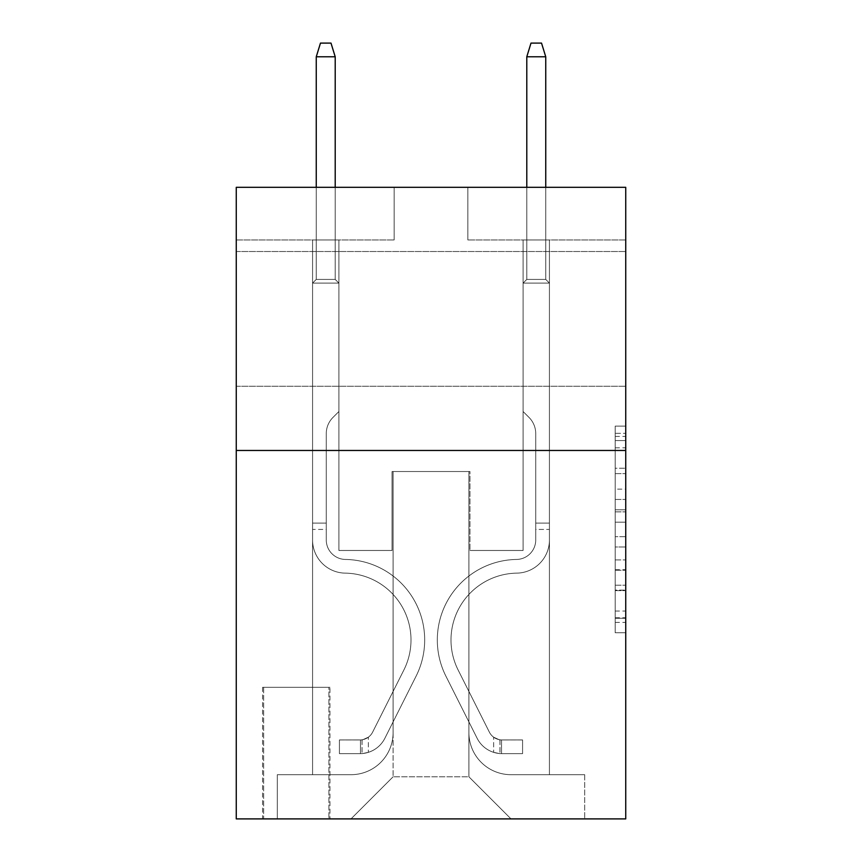 <?xml version="1.0" encoding="UTF-8"?>
<svg xmlns="http://www.w3.org/2000/svg" width="862" height="862" viewBox="0 0 862 862"><rect width="100%" height="100%" fill="white"/><g stroke="black" fill="none" stroke-linecap="round" stroke-linejoin="round"><path stroke-width="0.65" stroke-dasharray="4.31 3.23" d="M615.209 489.131L615.209 522.189L625.737 522.189L625.737 622.418L625.737 436.431L625.737 522.189L615.209 522.189L615.209 433.327L615.209 632.751L615.209 426.097L615.209 618.28L625.737 618.28L615.209 618.28L625.737 618.28L615.209 618.28L615.209 585.223L615.209 632.751L625.737 632.751L625.737 426.097L625.737 617.763L625.737 536.66L615.209 536.66L625.737 536.66L625.737 585.223L625.737 440.568L615.209 440.568L625.737 440.568L625.737 632.751L625.737 436.431L625.737 632.751L615.209 632.751L615.209 426.097L625.737 426.097L625.737 436.431L625.737 426.097L625.737 436.431L625.737 426.097L625.737 433.327L625.737 426.097L615.209 426.097L615.209 440.568L625.737 440.568L615.209 440.568L615.209 489.131L625.737 489.131M625.737 318.897L625.737 251.521L625.737 318.897M236.263 318.897L236.263 251.521L236.263 318.897M329.941 687.316L262.576 687.316L329.941 687.316L329.941 818.9L262.576 818.9L329.941 818.9M262.576 687.316L262.576 818.9M625.737 509.787L625.737 499.454L625.737 509.787L615.209 509.787L615.209 468.206L615.209 590.642L615.209 559.901L625.737 559.901L615.209 559.901L615.209 632.751L625.737 632.751L615.209 632.751L625.737 632.751L615.209 632.751L615.209 426.097L625.737 426.097L615.209 426.097L625.737 426.097L615.209 426.097L615.209 509.787L625.737 509.787M625.737 450.47L625.737 818.9L236.263 818.9L236.263 450.47L625.737 450.47L625.737 187.313L467.84 187.313L625.737 187.313L625.737 239.948L625.737 187.313L236.263 187.313L394.16 187.313L236.263 187.313L236.263 450.47L625.737 450.47L236.263 450.47M312.572 239.948L312.572 774.69L350.996 774.69A42.109 42.109 0 0 0 393.104 732.581L393.104 471.525L393.104 776.791L393.104 471.525L393.104 776.791L393.104 471.525L468.896 471.525L468.896 732.581A42.109 42.109 0 0 0 511.004 774.69L549.428 774.69L549.428 239.948L549.428 774.69L549.428 239.948L549.428 774.69L549.428 239.948L549.428 774.69L549.428 239.948L549.428 774.69L549.428 239.948L549.428 774.69L549.428 239.948L549.428 774.69L549.428 239.948L549.428 774.69L584.684 774.69L511.004 774.69L549.428 774.69L511.004 774.69L549.428 774.69L511.004 774.69L549.428 774.69L511.004 774.69L549.428 774.69L511.004 774.69L549.428 774.69L511.004 774.69L549.428 774.69L549.428 239.948L523.105 239.948L549.428 239.948L523.105 239.948L549.428 239.948L523.105 239.948L549.428 239.948L523.105 239.948L549.428 239.948L523.105 239.948L549.428 239.948L523.105 239.948L549.428 239.948L523.105 239.948L549.428 239.948L523.105 239.948L549.428 239.948L549.428 774.69L511.004 774.69A42.109 42.109 0 0 1 468.896 732.581A42.109 42.109 0 0 0 511.004 774.69A42.109 42.109 0 0 1 468.896 732.581A42.109 42.109 0 0 0 511.004 774.69A42.109 42.109 0 0 1 468.896 732.581A42.109 42.109 0 0 0 511.004 774.69A42.109 42.109 0 0 1 468.896 732.581A42.109 42.109 0 0 0 511.004 774.69A42.109 42.109 0 0 1 468.896 732.581A42.109 42.109 0 0 0 511.004 774.69A42.109 42.109 0 0 1 468.896 732.581A42.109 42.109 0 0 0 511.004 774.69A42.109 42.109 0 0 1 468.896 732.581L468.896 471.525L468.896 776.791L393.104 776.791L468.896 776.791L511.004 818.9L584.684 818.9L350.996 818.9L511.004 818.9L468.896 776.791L511.004 818.9L468.896 776.791L468.896 471.525L468.896 776.791L468.896 471.525L392.048 471.525L392.048 550.473L338.895 550.473L338.895 239.948L312.572 239.948L312.572 774.69L350.996 774.69A42.109 42.109 0 0 0 393.104 732.581L393.104 471.525L392.048 471.525L392.048 550.473L338.895 550.473L338.895 239.948L312.572 239.948L312.572 774.69L350.996 774.69L277.316 774.69L350.996 774.69L312.572 774.69L312.572 239.948L312.572 774.69L312.572 239.948L312.572 774.69L312.572 239.948L312.572 774.69L312.572 239.948L312.572 774.69L312.572 239.948L312.572 774.69L312.572 239.948L338.895 239.948L312.572 239.948L338.895 239.948L312.572 239.948L338.895 239.948L312.572 239.948L338.895 239.948L312.572 239.948L338.895 239.948L312.572 239.948L338.895 239.948L312.572 239.948L338.895 239.948L312.572 239.948L312.572 774.69L312.572 239.948M393.104 732.581L393.104 471.525L392.048 471.525L392.048 550.473L338.895 550.473L338.895 239.948L338.895 550.473L338.895 239.948L338.895 550.473L338.895 239.948L338.895 550.473L338.895 239.948L338.895 550.473L338.895 239.948L338.895 550.473L338.895 239.948L338.895 550.473L338.895 239.948L338.895 550.473L392.048 550.473L338.895 550.473L392.048 550.473L338.895 550.473L392.048 550.473L338.895 550.473L392.048 550.473L338.895 550.473L392.048 550.473L338.895 550.473L392.048 550.473L338.895 550.473L392.048 550.473L392.048 471.525L392.048 550.473L392.048 471.525L392.048 550.473L392.048 471.525L392.048 550.473L392.048 471.525L392.048 550.473L392.048 471.525L392.048 550.473L392.048 471.525L392.048 550.473L392.048 471.525L393.104 471.525L392.048 471.525L393.104 471.525L392.048 471.525L393.104 471.525L392.048 471.525L393.104 471.525L392.048 471.525L393.104 471.525L392.048 471.525L393.104 471.525L392.048 471.525L393.104 471.525L393.104 732.581A42.109 42.109 0 0 1 350.996 774.69A42.109 42.109 0 0 0 393.104 732.581A42.109 42.109 0 0 1 350.996 774.69A42.109 42.109 0 0 0 393.104 732.581A42.109 42.109 0 0 1 350.996 774.69A42.109 42.109 0 0 0 393.104 732.581A42.109 42.109 0 0 1 350.996 774.69A42.109 42.109 0 0 0 393.104 732.581A42.109 42.109 0 0 1 350.996 774.69A42.109 42.109 0 0 0 393.104 732.581A42.109 42.109 0 0 1 350.996 774.69A42.109 42.109 0 0 0 393.104 732.581M625.737 239.948L467.84 239.948L625.737 239.948M236.263 239.948L394.16 239.948L236.263 239.948L236.263 187.313L236.263 239.948M263.632 818.9L328.896 818.9L263.632 818.9L263.632 687.316L328.896 687.316L328.896 818.9L328.896 687.316L263.632 687.316L263.632 818.9M277.316 818.9L350.996 818.9L393.104 776.791L350.996 818.9L393.104 776.791L350.996 818.9L277.316 818.9L277.316 774.69L277.316 818.9M469.952 471.525L468.896 471.525L469.952 471.525L468.896 471.525L469.952 471.525L468.896 471.525L469.952 471.525L468.896 471.525L469.952 471.525L468.896 471.525L469.952 471.525L468.896 471.525L469.952 471.525L468.896 471.525L469.952 471.525L468.896 471.525L469.952 471.525L469.952 550.473L469.952 471.525M467.84 239.948L467.84 187.313L467.84 239.948M394.16 239.948L394.16 187.313L394.16 239.948M584.684 774.69L584.684 818.9L584.684 774.69M523.105 239.948L523.105 550.473L469.952 550.473L523.105 550.473L469.952 550.473L523.105 550.473L469.952 550.473L523.105 550.473L469.952 550.473L523.105 550.473L469.952 550.473L523.105 550.473L469.952 550.473L523.105 550.473L469.952 550.473L523.105 550.473L469.952 550.473L523.105 550.473L523.105 239.948M615.209 522.189L625.737 522.189L615.209 522.189M615.209 433.327L615.209 426.097L615.209 433.327L625.737 433.327L615.209 433.327M615.209 590.125L615.209 546.993L615.209 590.125L625.737 590.125L615.209 590.125M615.209 546.993L615.209 536.66L625.737 536.66L615.209 536.66L615.209 546.993L625.737 546.993L615.209 546.993M615.209 468.206L615.209 440.568L615.209 468.206L625.737 468.206L615.209 468.206M615.209 426.097L625.737 426.097L615.209 426.097L615.209 436.431L615.209 426.097L625.737 426.097M615.209 632.751L625.737 632.751L615.209 632.751L615.209 622.418L615.209 632.751M312.572 529.419L312.572 283.102L338.895 283.102L312.572 283.102L316.257 279.417L335.21 279.417L316.257 279.417L312.572 283.102L338.895 283.102L338.895 411.53L332.958 417.456A22.875 22.875 0 0 0 326.267 433.629A22.875 22.875 0 0 1 332.958 417.456L338.895 411.53L338.895 283.102L312.572 283.102L316.257 279.417L335.21 279.417L338.895 283.102L312.572 283.102L338.895 283.102L335.21 279.417L316.257 279.417L312.572 283.102L316.257 279.417L335.21 279.417L338.895 283.102L312.572 283.102L338.895 283.102L338.895 411.53L332.958 417.456A22.875 22.875 0 0 0 326.267 433.629A22.875 22.875 0 0 1 332.958 417.456L338.895 411.53L338.895 283.102L312.572 283.102L316.257 279.417L312.572 283.102L338.895 283.102L312.572 283.102L316.257 279.417L335.21 279.417L316.257 279.417L312.572 283.102L338.895 283.102L335.21 279.417L338.895 283.102L312.572 283.102L316.257 279.417L335.21 279.417L316.257 279.417L312.572 283.102L338.895 283.102L338.895 411.53L332.958 417.456A22.875 22.875 0 0 0 326.267 433.629A22.875 22.875 0 0 1 332.958 417.456L338.895 411.53L338.895 283.102L312.572 283.102L316.257 279.417L335.21 279.417L338.895 283.102L312.572 283.102L338.895 283.102L335.21 279.417L316.257 279.417L312.572 283.102L316.257 279.417L335.21 279.417L338.895 283.102L312.572 283.102L312.572 539.978A33.155 33.155 0 0 0 345.209 573.133A33.155 33.155 0 0 1 312.572 539.978L312.572 283.102L312.572 539.978A33.155 33.155 0 0 0 345.209 573.133A33.155 33.155 0 0 1 312.572 539.978L312.572 283.102L312.572 539.978A33.155 33.155 0 0 0 345.209 573.133A33.155 33.155 0 0 1 312.572 539.978L312.572 283.102L338.895 283.102L338.895 411.53L332.958 417.456A22.875 22.875 0 0 0 326.267 433.629A22.875 22.875 0 0 1 332.958 417.456L338.895 411.53L338.895 283.102L312.572 283.102L312.572 539.978A33.155 33.155 0 0 0 345.209 573.133A66.848 66.848 0 0 1 403.879 669.989A66.848 66.848 0 0 0 345.209 573.133A33.155 33.155 0 0 1 312.572 539.978L312.572 283.102L338.895 283.102L335.21 279.417L316.257 279.417L312.572 283.102L338.895 283.102L338.895 411.53L332.958 417.456A22.875 22.875 0 0 0 326.267 433.629A22.875 22.875 0 0 1 332.958 417.456L338.895 411.53L338.895 283.102L312.572 283.102L312.572 539.978A33.155 33.155 0 0 0 345.209 573.133A33.155 33.155 0 0 1 312.572 539.978L312.572 283.102L338.895 283.102L335.21 279.417L338.895 283.102L338.895 411.53L332.958 417.456A22.875 22.875 0 0 0 326.267 433.629A22.875 22.875 0 0 1 332.958 417.456L338.895 411.53L338.895 283.102L312.572 283.102L312.572 539.978A33.155 33.155 0 0 0 345.209 573.133A33.155 33.155 0 0 1 312.572 539.978L312.572 283.102L338.895 283.102L335.21 279.417L316.257 279.417L335.21 279.417L338.895 283.102L312.572 283.102L338.895 283.102L338.895 411.53L332.958 417.456A22.875 22.875 0 0 0 326.267 433.629A22.875 22.875 0 0 1 332.958 417.456L338.895 411.53L338.895 283.102L312.572 283.102L312.572 539.978A33.155 33.155 0 0 0 345.209 573.133A66.848 66.848 0 0 1 403.879 669.989A66.848 66.848 0 0 0 345.209 573.133A33.155 33.155 0 0 1 312.572 539.978L312.572 283.102L338.895 283.102L335.21 279.417L316.257 279.417L312.572 283.102L338.895 283.102L338.895 411.53L332.958 417.456A22.875 22.875 0 0 0 326.267 433.629A22.875 22.875 0 0 1 332.958 417.456L338.895 411.53L338.895 283.102L312.572 283.102L312.572 539.978L312.572 529.419L326.267 529.419L326.267 523.105L312.572 523.105L326.267 523.105L326.267 539.978L326.267 433.629L326.267 539.978A19.47 19.47 0 0 0 345.425 559.449A19.47 19.47 0 0 1 326.267 539.978L326.267 433.629L326.267 539.978L326.267 523.105L312.572 523.105L326.267 523.105L326.267 539.978A19.47 19.47 0 0 0 345.425 559.449A19.47 19.47 0 0 1 326.267 539.978L326.267 433.629L326.267 539.978A19.47 19.47 0 0 0 345.425 559.449A19.47 19.47 0 0 1 326.267 539.978L326.267 433.629L326.267 539.978L326.267 523.105L312.572 523.105L326.267 523.105L326.267 539.978A19.47 19.47 0 0 0 345.425 559.449A80.532 80.532 0 0 1 416.109 676.131A80.532 80.532 0 0 0 345.425 559.449A19.47 19.47 0 0 1 326.267 539.978L326.267 433.629L326.267 539.978A19.47 19.47 0 0 0 345.425 559.449A19.47 19.47 0 0 1 326.267 539.978L326.267 433.629L326.267 539.978L326.267 523.105L312.572 523.105L326.267 523.105L326.267 539.978A19.47 19.47 0 0 0 345.425 559.449A19.47 19.47 0 0 1 326.267 539.978L326.267 433.629L326.267 539.978A19.47 19.47 0 0 0 345.425 559.449A80.532 80.532 0 0 1 416.109 676.131A80.532 80.532 0 0 0 345.425 559.449A19.47 19.47 0 0 1 326.267 539.978L326.267 433.629L326.267 539.978L326.267 529.419L312.572 529.419M360.478 753.636A27.896 27.896 0 0 0 384.872 738.271L416.109 676.131A80.532 80.532 0 0 0 345.425 559.449A19.47 19.47 0 0 1 326.267 539.978A19.47 19.47 0 0 0 345.425 559.449A19.47 19.47 0 0 1 326.267 539.978A19.47 19.47 0 0 0 345.425 559.449A80.532 80.532 0 0 1 416.109 676.131L384.872 738.271L416.109 676.131A80.532 80.532 0 0 0 345.425 559.449A19.47 19.47 0 0 1 326.267 539.978A19.47 19.47 0 0 0 345.425 559.449A80.532 80.532 0 0 1 416.109 676.131A80.532 80.532 0 0 0 345.425 559.449A19.47 19.47 0 0 1 326.267 539.978A19.47 19.47 0 0 0 345.425 559.449A19.47 19.47 0 0 1 326.267 539.978A19.47 19.47 0 0 0 345.425 559.449A80.532 80.532 0 0 1 416.109 676.131A80.532 80.532 0 0 0 345.425 559.449A19.47 19.47 0 0 1 326.267 539.978A19.47 19.47 0 0 0 345.425 559.449A80.532 80.532 0 0 1 416.109 676.131L384.872 738.271L416.109 676.131A80.532 80.532 0 0 0 345.425 559.449A19.47 19.47 0 0 1 326.267 539.978A19.47 19.47 0 0 0 345.425 559.449A19.47 19.47 0 0 1 326.267 539.978A19.47 19.47 0 0 0 345.425 559.449A80.532 80.532 0 0 1 416.109 676.131A80.532 80.532 0 0 0 345.425 559.449A19.47 19.47 0 0 1 326.267 539.978A19.47 19.47 0 0 0 345.425 559.449A80.532 80.532 0 0 1 416.109 676.131A80.532 80.532 0 0 0 345.425 559.449A80.532 80.532 0 0 1 416.109 676.131L384.872 738.271A27.896 27.896 0 0 1 368.365 752.332A27.896 27.896 0 0 0 384.872 738.271L416.109 676.131A80.532 80.532 0 0 0 345.425 559.449A80.532 80.532 0 0 1 416.109 676.131L384.872 738.271L416.109 676.131A80.532 80.532 0 0 0 345.425 559.449A80.532 80.532 0 0 1 416.109 676.131A80.532 80.532 0 0 0 345.425 559.449A80.532 80.532 0 0 1 416.109 676.131L384.872 738.271L416.109 676.131A80.532 80.532 0 0 0 345.425 559.449A80.532 80.532 0 0 1 416.109 676.131L384.872 738.271A27.896 27.896 0 0 1 368.365 752.332C360.262 754.056 360.262 754.056 368.365 752.332C360.262 754.056 360.262 754.056 368.365 752.332A27.896 27.896 0 0 0 384.872 738.271L416.109 676.131A80.532 80.532 0 0 0 345.425 559.449A80.532 80.532 0 0 1 416.109 676.131A80.532 80.532 0 0 0 345.425 559.449A80.532 80.532 0 0 1 416.109 676.131L384.872 738.271L416.109 676.131A80.532 80.532 0 0 0 345.425 559.449A80.532 80.532 0 0 1 416.109 676.131L384.872 738.271A27.896 27.896 0 0 1 368.365 752.332C360.262 754.056 360.262 754.056 368.365 752.332C360.262 754.056 360.262 754.056 368.365 752.332A27.896 27.896 0 0 0 384.872 738.271L416.109 676.131L384.872 738.271A27.896 27.896 0 0 1 368.365 752.332C360.262 754.056 360.262 754.056 368.365 752.332C360.262 754.056 360.262 754.056 368.365 752.332A27.896 27.896 0 0 0 384.872 738.271L416.109 676.131L384.872 738.271A27.896 27.896 0 0 1 368.365 752.332C360.262 754.056 360.262 754.056 368.365 752.332C360.262 754.056 360.262 754.056 368.365 752.332A27.896 27.896 0 0 0 384.872 738.271L416.109 676.131L384.872 738.271A27.896 27.896 0 0 1 368.365 752.332C360.262 754.056 360.262 754.056 368.365 752.332C360.262 754.056 360.262 754.056 368.365 752.332A27.896 27.896 0 0 0 384.872 738.271L416.109 676.131L384.872 738.271A27.896 27.896 0 0 1 368.365 752.332C360.262 754.056 360.262 754.056 368.365 752.332C360.262 754.056 360.262 754.056 368.365 752.332A27.896 27.896 0 0 0 384.872 738.271L416.109 676.131L384.872 738.271A27.896 27.896 0 0 1 368.365 752.332C360.262 754.056 360.262 754.056 368.365 752.332C360.262 754.056 360.262 754.056 368.365 752.332A27.896 27.896 0 0 0 384.872 738.271A27.896 27.896 0 0 1 360.478 753.636L360.478 739.941A14.212 14.212 0 0 0 372.643 732.118L403.879 669.989A66.848 66.848 0 0 0 345.209 573.133A33.155 33.155 0 0 1 312.572 539.978A33.155 33.155 0 0 0 345.209 573.133A33.155 33.155 0 0 1 312.572 539.978A33.155 33.155 0 0 0 345.209 573.133A66.848 66.848 0 0 1 403.879 669.989L372.643 732.118L403.879 669.989A66.848 66.848 0 0 0 345.209 573.133A33.155 33.155 0 0 1 312.572 539.978A33.155 33.155 0 0 0 345.209 573.133A66.848 66.848 0 0 1 403.879 669.989A66.848 66.848 0 0 0 345.209 573.133A33.155 33.155 0 0 1 312.572 539.978A33.155 33.155 0 0 0 345.209 573.133A33.155 33.155 0 0 1 312.572 539.978A33.155 33.155 0 0 0 345.209 573.133A66.848 66.848 0 0 1 403.879 669.989A66.848 66.848 0 0 0 345.209 573.133A33.155 33.155 0 0 1 312.572 539.978A33.155 33.155 0 0 0 345.209 573.133A66.848 66.848 0 0 1 403.879 669.989L372.643 732.118L403.879 669.989A66.848 66.848 0 0 0 345.209 573.133A33.155 33.155 0 0 1 312.572 539.978A33.155 33.155 0 0 0 345.209 573.133A33.155 33.155 0 0 1 312.572 539.978A33.155 33.155 0 0 0 345.209 573.133A66.848 66.848 0 0 1 403.879 669.989A66.848 66.848 0 0 0 345.209 573.133A33.155 33.155 0 0 1 312.572 539.978A33.155 33.155 0 0 0 345.209 573.133A66.848 66.848 0 0 1 403.879 669.989A66.848 66.848 0 0 0 345.209 573.133A66.848 66.848 0 0 1 403.879 669.989L372.643 732.118A14.212 14.212 0 0 1 368.365 737.182C360.391 740.846 360.391 740.846 368.365 737.182C360.391 740.846 360.391 740.846 368.365 737.182A14.212 14.212 0 0 0 372.643 732.118L403.879 669.989A66.848 66.848 0 0 0 345.209 573.133A66.848 66.848 0 0 1 403.879 669.989L372.643 732.118L403.879 669.989A66.848 66.848 0 0 0 345.209 573.133A66.848 66.848 0 0 1 403.879 669.989A66.848 66.848 0 0 0 345.209 573.133A66.848 66.848 0 0 1 403.879 669.989L372.643 732.118L403.879 669.989A66.848 66.848 0 0 0 345.209 573.133A66.848 66.848 0 0 1 403.879 669.989L372.643 732.118A14.212 14.212 0 0 1 368.365 737.182C360.391 740.846 360.391 740.846 368.365 737.182C360.391 740.846 360.391 740.846 368.365 737.182A14.212 14.212 0 0 0 372.643 732.118L403.879 669.989A66.848 66.848 0 0 0 345.209 573.133A66.848 66.848 0 0 1 403.879 669.989A66.848 66.848 0 0 0 345.209 573.133A66.848 66.848 0 0 1 403.879 669.989L372.643 732.118L403.879 669.989A66.848 66.848 0 0 0 345.209 573.133A66.848 66.848 0 0 1 403.879 669.989L372.643 732.118A14.212 14.212 0 0 1 368.365 737.182C360.391 740.846 360.391 740.846 368.365 737.182C360.391 740.846 360.391 740.846 368.365 737.182A14.212 14.212 0 0 0 372.643 732.118L403.879 669.989L372.643 732.118A14.212 14.212 0 0 1 368.365 737.182C360.391 740.846 360.391 740.846 368.365 737.182C360.391 740.846 360.391 740.846 368.365 737.182A14.212 14.212 0 0 0 372.643 732.118L403.879 669.989L372.643 732.118A14.212 14.212 0 0 1 368.365 737.182C360.391 740.846 360.391 740.846 368.365 737.182C360.391 740.846 360.391 740.846 368.365 737.182A14.212 14.212 0 0 0 372.643 732.118L403.879 669.989L372.643 732.118A14.212 14.212 0 0 1 368.365 737.182C360.391 740.846 360.391 740.846 368.365 737.182C360.391 740.846 360.391 740.846 368.365 737.182A14.212 14.212 0 0 0 372.643 732.118L403.879 669.989L372.643 732.118A14.212 14.212 0 0 1 368.365 737.182C360.391 740.846 360.391 740.846 368.365 737.182C360.391 740.846 360.391 740.846 368.365 737.182A14.212 14.212 0 0 0 372.643 732.118L403.879 669.989L372.643 732.118A14.212 14.212 0 0 1 368.365 737.182C360.391 740.846 360.391 740.846 368.365 737.182C360.391 740.846 360.391 740.846 368.365 737.182A14.212 14.212 0 0 0 372.643 732.118A14.212 14.212 0 0 1 360.478 739.941L360.478 753.636L339.423 753.636L360.478 753.636A27.896 27.896 0 0 0 384.872 738.271A27.896 27.896 0 0 1 360.478 753.636L360.478 739.941L339.423 739.952L360.478 739.941A14.212 14.212 0 0 0 372.643 732.118A14.212 14.212 0 0 1 360.478 739.941L360.478 753.636L339.423 753.636L339.423 739.952L339.423 753.636L360.478 753.636A27.896 27.896 0 0 0 384.872 738.271A27.896 27.896 0 0 1 360.478 753.636L360.478 739.941L339.423 739.952L360.478 739.941A14.212 14.212 0 0 0 372.643 732.118A14.212 14.212 0 0 1 360.478 739.941L360.478 753.636L339.423 753.636L339.423 739.952L339.423 753.636L360.478 753.636A27.896 27.896 0 0 0 384.872 738.271A27.896 27.896 0 0 1 360.478 753.636L360.478 739.941L339.423 739.952L360.478 739.941A14.212 14.212 0 0 0 372.643 732.118A14.212 14.212 0 0 1 360.478 739.941L360.478 753.636L339.423 753.636L339.423 739.952L339.423 753.636L360.478 753.636A27.896 27.896 0 0 0 384.872 738.271A27.896 27.896 0 0 1 360.478 753.636L360.478 739.941L339.423 739.952L360.478 739.941A14.212 14.212 0 0 0 372.643 732.118A14.212 14.212 0 0 1 360.478 739.941L360.478 753.636L339.423 753.636L339.423 739.952L339.423 753.636L360.478 753.636A27.896 27.896 0 0 0 384.872 738.271A27.896 27.896 0 0 1 360.478 753.636L360.478 739.941L339.423 739.952L360.478 739.941A14.212 14.212 0 0 0 372.643 732.118A14.212 14.212 0 0 1 360.478 739.941L360.478 753.636L339.423 753.636L339.423 739.952L339.423 753.636L360.478 753.636A27.896 27.896 0 0 0 384.872 738.271A27.896 27.896 0 0 1 360.478 753.636L360.478 739.941L339.423 739.952L360.478 739.941A14.212 14.212 0 0 0 372.643 732.118A14.212 14.212 0 0 1 360.478 739.941L360.478 753.636L339.423 753.636L339.423 739.952L339.423 753.636L360.478 753.636A27.896 27.896 0 0 0 384.872 738.271A27.896 27.896 0 0 1 360.478 753.636L360.478 739.941L339.423 739.952L360.478 739.941A14.212 14.212 0 0 0 372.643 732.118A14.212 14.212 0 0 1 360.478 739.941L360.478 753.636L339.423 753.636L339.423 739.952L339.423 753.636L360.478 753.636M316.257 56.784L335.21 56.784L330.997 43.1L335.21 56.784L330.997 43.1L320.47 43.1L316.257 56.784L316.257 279.417L316.257 56.784L335.21 56.784L335.21 279.417L338.895 283.102L335.21 279.417L335.21 56.784L316.257 56.784L320.47 43.1L330.997 43.1L320.47 43.1L316.257 56.784L316.257 279.417L316.257 56.784L335.21 56.784L330.997 43.1L335.21 56.784L335.21 279.417L335.21 56.784L316.257 56.784L320.47 43.1L330.997 43.1L320.47 43.1L316.257 56.784L316.257 279.417L316.257 56.784L335.21 56.784L330.997 43.1L335.21 56.784L335.21 279.417L335.21 56.784L316.257 56.784L320.47 43.1L330.997 43.1L320.47 43.1L316.257 56.784L316.257 279.417L316.257 56.784L335.21 56.784L330.997 43.1L335.21 56.784L335.21 279.417L335.21 56.784L316.257 56.784L320.47 43.1L330.997 43.1L320.47 43.1L316.257 56.784L316.257 279.417L316.257 56.784L335.21 56.784L330.997 43.1L335.21 56.784L335.21 279.417L335.21 56.784L316.257 56.784L320.47 43.1L330.997 43.1L320.47 43.1L316.257 56.784L316.257 279.417L316.257 56.784L335.21 56.784L330.997 43.1L335.21 56.784L335.21 279.417L335.21 56.784L316.257 56.784L320.47 43.1L330.997 43.1L320.47 43.1L316.257 56.784L316.257 279.417L316.257 56.784L335.21 56.784L330.997 43.1L335.21 56.784L335.21 279.417L335.21 56.784L316.257 56.784L320.47 43.1L330.997 43.1L320.47 43.1L316.257 56.784L316.257 187.313M549.428 529.419L549.428 283.102L523.105 283.102L549.428 283.102L545.743 279.417L526.79 279.417L545.743 279.417L549.428 283.102L523.105 283.102L523.105 411.53L529.042 417.456A22.875 22.875 0 0 1 535.733 433.629A22.875 22.875 0 0 0 529.042 417.456L523.105 411.53L523.105 283.102L549.428 283.102L545.743 279.417L526.79 279.417L523.105 283.102L549.428 283.102L523.105 283.102L526.79 279.417L545.743 279.417L549.428 283.102L545.743 279.417L526.79 279.417L523.105 283.102L549.428 283.102L523.105 283.102L523.105 411.53L529.042 417.456A22.875 22.875 0 0 1 535.733 433.629A22.875 22.875 0 0 0 529.042 417.456L523.105 411.53L523.105 283.102L549.428 283.102L545.743 279.417L549.428 283.102L523.105 283.102L549.428 283.102L545.743 279.417L526.79 279.417L545.743 279.417L549.428 283.102L523.105 283.102L526.79 279.417L523.105 283.102L549.428 283.102L545.743 279.417L526.79 279.417L545.743 279.417L549.428 283.102L523.105 283.102L523.105 411.53L529.042 417.456A22.875 22.875 0 0 1 535.733 433.629A22.875 22.875 0 0 0 529.042 417.456L523.105 411.53L523.105 283.102L549.428 283.102L545.743 279.417L526.79 279.417L523.105 283.102L549.428 283.102L523.105 283.102L526.79 279.417L545.743 279.417L549.428 283.102L545.743 279.417L526.79 279.417L523.105 283.102L549.428 283.102L549.428 539.978A33.155 33.155 0 0 1 516.791 573.133A33.155 33.155 0 0 0 549.428 539.978L549.428 283.102L549.428 539.978A33.155 33.155 0 0 1 516.791 573.133A33.155 33.155 0 0 0 549.428 539.978L549.428 283.102L549.428 539.978A33.155 33.155 0 0 1 516.791 573.133A33.155 33.155 0 0 0 549.428 539.978L549.428 283.102L523.105 283.102L523.105 411.53L529.042 417.456A22.875 22.875 0 0 1 535.733 433.629A22.875 22.875 0 0 0 529.042 417.456L523.105 411.53L523.105 283.102L549.428 283.102L549.428 539.978A33.155 33.155 0 0 1 516.791 573.133A66.848 66.848 0 0 0 458.121 669.989A66.848 66.848 0 0 1 516.791 573.133A33.155 33.155 0 0 0 549.428 539.978L549.428 283.102L523.105 283.102L526.79 279.417L545.743 279.417L549.428 283.102L523.105 283.102L523.105 411.53L529.042 417.456A22.875 22.875 0 0 1 535.733 433.629A22.875 22.875 0 0 0 529.042 417.456L523.105 411.53L523.105 283.102L549.428 283.102L549.428 539.978A33.155 33.155 0 0 1 516.791 573.133A33.155 33.155 0 0 0 549.428 539.978L549.428 283.102L523.105 283.102L526.79 279.417L523.105 283.102L523.105 411.53L529.042 417.456A22.875 22.875 0 0 1 535.733 433.629A22.875 22.875 0 0 0 529.042 417.456L523.105 411.53L523.105 283.102L549.428 283.102L549.428 539.978A33.155 33.155 0 0 1 516.791 573.133A33.155 33.155 0 0 0 549.428 539.978L549.428 283.102L523.105 283.102L526.79 279.417L545.743 279.417L526.79 279.417L523.105 283.102L549.428 283.102L523.105 283.102L523.105 411.53L529.042 417.456A22.875 22.875 0 0 1 535.733 433.629A22.875 22.875 0 0 0 529.042 417.456L523.105 411.53L523.105 283.102L549.428 283.102L549.428 539.978A33.155 33.155 0 0 1 516.791 573.133A66.848 66.848 0 0 0 458.121 669.989A66.848 66.848 0 0 1 516.791 573.133A33.155 33.155 0 0 0 549.428 539.978L549.428 283.102L523.105 283.102L526.79 279.417L545.743 279.417L549.428 283.102L523.105 283.102L523.105 411.53L529.042 417.456A22.875 22.875 0 0 1 535.733 433.629A22.875 22.875 0 0 0 529.042 417.456L523.105 411.53L523.105 283.102L549.428 283.102L549.428 539.978L549.428 529.419L535.733 529.419L535.733 523.105L549.428 523.105L535.733 523.105L535.733 539.978L535.733 433.629L535.733 539.978A19.47 19.47 0 0 1 516.575 559.449A19.47 19.47 0 0 0 535.733 539.978L535.733 433.629L535.733 539.978L535.733 523.105L549.428 523.105L535.733 523.105L535.733 539.978A19.47 19.47 0 0 1 516.575 559.449A19.47 19.47 0 0 0 535.733 539.978L535.733 433.629L535.733 539.978A19.47 19.47 0 0 1 516.575 559.449A19.47 19.47 0 0 0 535.733 539.978L535.733 433.629L535.733 539.978L535.733 523.105L549.428 523.105L535.733 523.105L535.733 539.978A19.47 19.47 0 0 1 516.575 559.449A80.532 80.532 0 0 0 445.891 676.131A80.532 80.532 0 0 1 516.575 559.449A19.47 19.47 0 0 0 535.733 539.978L535.733 433.629L535.733 539.978A19.47 19.47 0 0 1 516.575 559.449A19.47 19.47 0 0 0 535.733 539.978L535.733 433.629L535.733 539.978L535.733 523.105L549.428 523.105L535.733 523.105L535.733 539.978A19.47 19.47 0 0 1 516.575 559.449A19.47 19.47 0 0 0 535.733 539.978L535.733 433.629L535.733 539.978A19.47 19.47 0 0 1 516.575 559.449A80.532 80.532 0 0 0 445.891 676.131A80.532 80.532 0 0 1 516.575 559.449A19.47 19.47 0 0 0 535.733 539.978L535.733 433.629L535.733 539.978L535.733 529.419L549.428 529.419M501.522 753.636A27.896 27.896 0 0 1 477.128 738.271L445.891 676.131A80.532 80.532 0 0 1 516.575 559.449A19.47 19.47 0 0 0 535.733 539.978A19.47 19.47 0 0 1 516.575 559.449A19.47 19.47 0 0 0 535.733 539.978A19.47 19.47 0 0 1 516.575 559.449A80.532 80.532 0 0 0 445.891 676.131L477.128 738.271L445.891 676.131A80.532 80.532 0 0 1 516.575 559.449A19.47 19.47 0 0 0 535.733 539.978A19.47 19.47 0 0 1 516.575 559.449A80.532 80.532 0 0 0 445.891 676.131A80.532 80.532 0 0 1 516.575 559.449A19.47 19.47 0 0 0 535.733 539.978A19.47 19.47 0 0 1 516.575 559.449A19.47 19.47 0 0 0 535.733 539.978A19.47 19.47 0 0 1 516.575 559.449A80.532 80.532 0 0 0 445.891 676.131A80.532 80.532 0 0 1 516.575 559.449A19.47 19.47 0 0 0 535.733 539.978A19.47 19.47 0 0 1 516.575 559.449A80.532 80.532 0 0 0 445.891 676.131L477.128 738.271L445.891 676.131A80.532 80.532 0 0 1 516.575 559.449A19.47 19.47 0 0 0 535.733 539.978A19.47 19.47 0 0 1 516.575 559.449A19.47 19.47 0 0 0 535.733 539.978A19.47 19.47 0 0 1 516.575 559.449A80.532 80.532 0 0 0 445.891 676.131A80.532 80.532 0 0 1 516.575 559.449A19.47 19.47 0 0 0 535.733 539.978A19.47 19.47 0 0 1 516.575 559.449A80.532 80.532 0 0 0 445.891 676.131A80.532 80.532 0 0 1 516.575 559.449A80.532 80.532 0 0 0 445.891 676.131L477.128 738.271A27.896 27.896 0 0 0 493.635 752.332A27.896 27.896 0 0 1 477.128 738.271L445.891 676.131A80.532 80.532 0 0 1 516.575 559.449A80.532 80.532 0 0 0 445.891 676.131L477.128 738.271L445.891 676.131A80.532 80.532 0 0 1 516.575 559.449A80.532 80.532 0 0 0 445.891 676.131A80.532 80.532 0 0 1 516.575 559.449A80.532 80.532 0 0 0 445.891 676.131L477.128 738.271L445.891 676.131A80.532 80.532 0 0 1 516.575 559.449A80.532 80.532 0 0 0 445.891 676.131L477.128 738.271A27.896 27.896 0 0 0 493.635 752.332C501.738 754.056 501.738 754.056 493.635 752.332C501.738 754.056 501.738 754.056 493.635 752.332A27.896 27.896 0 0 1 477.128 738.271L445.891 676.131A80.532 80.532 0 0 1 516.575 559.449A80.532 80.532 0 0 0 445.891 676.131A80.532 80.532 0 0 1 516.575 559.449A80.532 80.532 0 0 0 445.891 676.131L477.128 738.271L445.891 676.131A80.532 80.532 0 0 1 516.575 559.449A80.532 80.532 0 0 0 445.891 676.131L477.128 738.271A27.896 27.896 0 0 0 493.635 752.332C501.738 754.056 501.738 754.056 493.635 752.332C501.738 754.056 501.738 754.056 493.635 752.332A27.896 27.896 0 0 1 477.128 738.271L445.891 676.131L477.128 738.271A27.896 27.896 0 0 0 493.635 752.332C501.738 754.056 501.738 754.056 493.635 752.332C501.738 754.056 501.738 754.056 493.635 752.332A27.896 27.896 0 0 1 477.128 738.271L445.891 676.131L477.128 738.271A27.896 27.896 0 0 0 493.635 752.332C501.738 754.056 501.738 754.056 493.635 752.332C501.738 754.056 501.738 754.056 493.635 752.332A27.896 27.896 0 0 1 477.128 738.271L445.891 676.131L477.128 738.271A27.896 27.896 0 0 0 493.635 752.332C501.738 754.056 501.738 754.056 493.635 752.332C501.738 754.056 501.738 754.056 493.635 752.332A27.896 27.896 0 0 1 477.128 738.271L445.891 676.131L477.128 738.271A27.896 27.896 0 0 0 493.635 752.332C501.738 754.056 501.738 754.056 493.635 752.332C501.738 754.056 501.738 754.056 493.635 752.332A27.896 27.896 0 0 1 477.128 738.271L445.891 676.131L477.128 738.271A27.896 27.896 0 0 0 493.635 752.332C501.738 754.056 501.738 754.056 493.635 752.332C501.738 754.056 501.738 754.056 493.635 752.332A27.896 27.896 0 0 1 477.128 738.271A27.896 27.896 0 0 0 501.522 753.636L501.522 739.941A14.212 14.212 0 0 1 489.357 732.118L458.121 669.989A66.848 66.848 0 0 1 516.791 573.133A33.155 33.155 0 0 0 549.428 539.978A33.155 33.155 0 0 1 516.791 573.133A33.155 33.155 0 0 0 549.428 539.978A33.155 33.155 0 0 1 516.791 573.133A66.848 66.848 0 0 0 458.121 669.989L489.357 732.118L458.121 669.989A66.848 66.848 0 0 1 516.791 573.133A33.155 33.155 0 0 0 549.428 539.978A33.155 33.155 0 0 1 516.791 573.133A66.848 66.848 0 0 0 458.121 669.989A66.848 66.848 0 0 1 516.791 573.133A33.155 33.155 0 0 0 549.428 539.978A33.155 33.155 0 0 1 516.791 573.133A33.155 33.155 0 0 0 549.428 539.978A33.155 33.155 0 0 1 516.791 573.133A66.848 66.848 0 0 0 458.121 669.989A66.848 66.848 0 0 1 516.791 573.133A33.155 33.155 0 0 0 549.428 539.978A33.155 33.155 0 0 1 516.791 573.133A66.848 66.848 0 0 0 458.121 669.989L489.357 732.118L458.121 669.989A66.848 66.848 0 0 1 516.791 573.133A33.155 33.155 0 0 0 549.428 539.978A33.155 33.155 0 0 1 516.791 573.133A33.155 33.155 0 0 0 549.428 539.978A33.155 33.155 0 0 1 516.791 573.133A66.848 66.848 0 0 0 458.121 669.989A66.848 66.848 0 0 1 516.791 573.133A33.155 33.155 0 0 0 549.428 539.978A33.155 33.155 0 0 1 516.791 573.133A66.848 66.848 0 0 0 458.121 669.989A66.848 66.848 0 0 1 516.791 573.133A66.848 66.848 0 0 0 458.121 669.989L489.357 732.118A14.212 14.212 0 0 0 493.635 737.182C501.609 740.846 501.609 740.846 493.635 737.182C501.609 740.846 501.609 740.846 493.635 737.182A14.212 14.212 0 0 1 489.357 732.118L458.121 669.989A66.848 66.848 0 0 1 516.791 573.133A66.848 66.848 0 0 0 458.121 669.989L489.357 732.118L458.121 669.989A66.848 66.848 0 0 1 516.791 573.133A66.848 66.848 0 0 0 458.121 669.989A66.848 66.848 0 0 1 516.791 573.133A66.848 66.848 0 0 0 458.121 669.989L489.357 732.118L458.121 669.989A66.848 66.848 0 0 1 516.791 573.133A66.848 66.848 0 0 0 458.121 669.989L489.357 732.118A14.212 14.212 0 0 0 493.635 737.182C501.609 740.846 501.609 740.846 493.635 737.182C501.609 740.846 501.609 740.846 493.635 737.182A14.212 14.212 0 0 1 489.357 732.118L458.121 669.989A66.848 66.848 0 0 1 516.791 573.133A66.848 66.848 0 0 0 458.121 669.989A66.848 66.848 0 0 1 516.791 573.133A66.848 66.848 0 0 0 458.121 669.989L489.357 732.118L458.121 669.989A66.848 66.848 0 0 1 516.791 573.133A66.848 66.848 0 0 0 458.121 669.989L489.357 732.118A14.212 14.212 0 0 0 493.635 737.182C501.609 740.846 501.609 740.846 493.635 737.182C501.609 740.846 501.609 740.846 493.635 737.182A14.212 14.212 0 0 1 489.357 732.118L458.121 669.989L489.357 732.118A14.212 14.212 0 0 0 493.635 737.182C501.609 740.846 501.609 740.846 493.635 737.182C501.609 740.846 501.609 740.846 493.635 737.182A14.212 14.212 0 0 1 489.357 732.118L458.121 669.989L489.357 732.118A14.212 14.212 0 0 0 493.635 737.182C501.609 740.846 501.609 740.846 493.635 737.182C501.609 740.846 501.609 740.846 493.635 737.182A14.212 14.212 0 0 1 489.357 732.118L458.121 669.989L489.357 732.118A14.212 14.212 0 0 0 493.635 737.182C501.609 740.846 501.609 740.846 493.635 737.182C501.609 740.846 501.609 740.846 493.635 737.182A14.212 14.212 0 0 1 489.357 732.118L458.121 669.989L489.357 732.118A14.212 14.212 0 0 0 493.635 737.182C501.609 740.846 501.609 740.846 493.635 737.182C501.609 740.846 501.609 740.846 493.635 737.182A14.212 14.212 0 0 1 489.357 732.118L458.121 669.989L489.357 732.118A14.212 14.212 0 0 0 493.635 737.182C501.609 740.846 501.609 740.846 493.635 737.182C501.609 740.846 501.609 740.846 493.635 737.182A14.212 14.212 0 0 1 489.357 732.118A14.212 14.212 0 0 0 501.522 739.941L501.522 753.636L522.577 753.636L501.522 753.636A27.896 27.896 0 0 1 477.128 738.271A27.896 27.896 0 0 0 501.522 753.636L501.522 739.941L522.577 739.952L501.522 739.941A14.212 14.212 0 0 1 489.357 732.118A14.212 14.212 0 0 0 501.522 739.941L501.522 753.636L522.577 753.636L522.577 739.952L522.577 753.636L501.522 753.636A27.896 27.896 0 0 1 477.128 738.271A27.896 27.896 0 0 0 501.522 753.636L501.522 739.941L522.577 739.952L501.522 739.941A14.212 14.212 0 0 1 489.357 732.118A14.212 14.212 0 0 0 501.522 739.941L501.522 753.636L522.577 753.636L522.577 739.952L522.577 753.636L501.522 753.636A27.896 27.896 0 0 1 477.128 738.271A27.896 27.896 0 0 0 501.522 753.636L501.522 739.941L522.577 739.952L501.522 739.941A14.212 14.212 0 0 1 489.357 732.118A14.212 14.212 0 0 0 501.522 739.941L501.522 753.636L522.577 753.636L522.577 739.952L522.577 753.636L501.522 753.636A27.896 27.896 0 0 1 477.128 738.271A27.896 27.896 0 0 0 501.522 753.636L501.522 739.941L522.577 739.952L501.522 739.941A14.212 14.212 0 0 1 489.357 732.118A14.212 14.212 0 0 0 501.522 739.941L501.522 753.636L522.577 753.636L522.577 739.952L522.577 753.636L501.522 753.636A27.896 27.896 0 0 1 477.128 738.271A27.896 27.896 0 0 0 501.522 753.636L501.522 739.941L522.577 739.952L501.522 739.941A14.212 14.212 0 0 1 489.357 732.118A14.212 14.212 0 0 0 501.522 739.941L501.522 753.636L522.577 753.636L522.577 739.952L522.577 753.636L501.522 753.636A27.896 27.896 0 0 1 477.128 738.271A27.896 27.896 0 0 0 501.522 753.636L501.522 739.941L522.577 739.952L501.522 739.941A14.212 14.212 0 0 1 489.357 732.118A14.212 14.212 0 0 0 501.522 739.941L501.522 753.636L522.577 753.636L522.577 739.952L522.577 753.636L501.522 753.636A27.896 27.896 0 0 1 477.128 738.271A27.896 27.896 0 0 0 501.522 753.636L501.522 739.941L522.577 739.952L501.522 739.941A14.212 14.212 0 0 1 489.357 732.118A14.212 14.212 0 0 0 501.522 739.941L501.522 753.636L522.577 753.636L522.577 739.952L522.577 753.636L501.522 753.636M526.79 187.313L526.79 56.784L531.003 43.1L526.79 56.784L545.743 56.784L545.743 279.417L545.743 56.784L526.79 56.784L526.79 279.417L523.105 283.102L526.79 279.417L526.79 56.784L545.743 56.784L541.53 43.1L531.003 43.1L541.53 43.1L545.743 56.784L545.743 279.417L545.743 56.784L526.79 56.784L531.003 43.1L526.79 56.784L526.79 279.417L526.79 56.784L545.743 56.784L541.53 43.1L531.003 43.1L541.53 43.1L545.743 56.784L545.743 279.417L545.743 56.784L526.79 56.784L531.003 43.1L526.79 56.784L526.79 279.417L526.79 56.784L545.743 56.784L541.53 43.1L531.003 43.1L541.53 43.1L545.743 56.784L545.743 279.417L545.743 56.784L526.79 56.784L531.003 43.1L526.79 56.784L526.79 279.417L526.79 56.784L545.743 56.784L541.53 43.1L531.003 43.1L541.53 43.1L545.743 56.784L545.743 279.417L545.743 56.784L526.79 56.784L531.003 43.1L526.79 56.784L526.79 279.417L526.79 56.784L545.743 56.784L541.53 43.1L531.003 43.1L541.53 43.1L545.743 56.784L545.743 279.417L545.743 56.784L526.79 56.784L531.003 43.1L526.79 56.784L526.79 279.417L526.79 56.784L545.743 56.784L541.53 43.1L531.003 43.1L541.53 43.1L545.743 56.784L545.743 279.417L545.743 56.784L526.79 56.784L531.003 43.1L526.79 56.784L526.79 279.417L526.79 56.784L545.743 56.784L541.53 43.1L531.003 43.1L541.53 43.1L545.743 56.784L545.743 187.313M339.423 739.952L359.95 739.952L339.423 739.952L339.423 753.636L339.423 739.952M368.365 752.332C360.262 754.056 360.262 754.056 368.365 752.332C360.262 754.056 360.262 754.056 368.365 752.332L368.365 737.182L368.365 752.332M335.21 187.313L335.21 56.784M522.577 739.952L502.05 739.952L522.577 739.952L522.577 753.636L522.577 739.952M493.635 752.332C501.738 754.056 501.738 754.056 493.635 752.332C501.738 754.056 501.738 754.056 493.635 752.332L493.635 737.182L493.635 752.332M545.743 56.784L541.53 43.1L531.003 43.1L526.79 56.784M615.209 585.223L625.737 585.223L615.209 585.223M615.209 569.717L625.737 569.717M615.209 473.626L625.737 473.626L615.209 473.626M615.209 436.431L625.737 436.431M615.209 622.418L625.737 622.418M615.209 611.05L625.737 611.05M615.209 447.798L625.737 447.798M615.209 511.856L625.737 511.856L615.209 511.856M615.209 570.235L625.737 570.235L615.209 570.235M615.209 590.642L625.737 590.642L615.209 590.642M615.209 499.454L625.737 499.454L615.209 499.454M236.263 251.521L625.737 251.521L236.263 251.521M236.263 386.262L625.737 386.262L236.263 386.262M615.209 617.763L625.737 617.763M615.209 618.28L625.737 618.28M615.209 440.568L625.737 440.568M362.051 739.79L362.051 753.56L362.051 739.79M499.949 739.79L499.949 753.56L499.949 739.79"/><path stroke-width="1.29" d="M625.737 450.47L625.737 818.9L236.263 818.9L236.263 187.313L625.737 187.313L625.737 450.47L236.263 450.47M335.21 187.313L335.21 56.784L316.257 56.784L316.257 187.313M316.257 56.784L320.47 43.1L330.997 43.1L335.21 56.784M526.79 56.784L531.003 43.1L541.53 43.1L545.743 56.784L526.79 56.784L526.79 187.313M545.743 56.784L545.743 187.313"/></g></svg>
